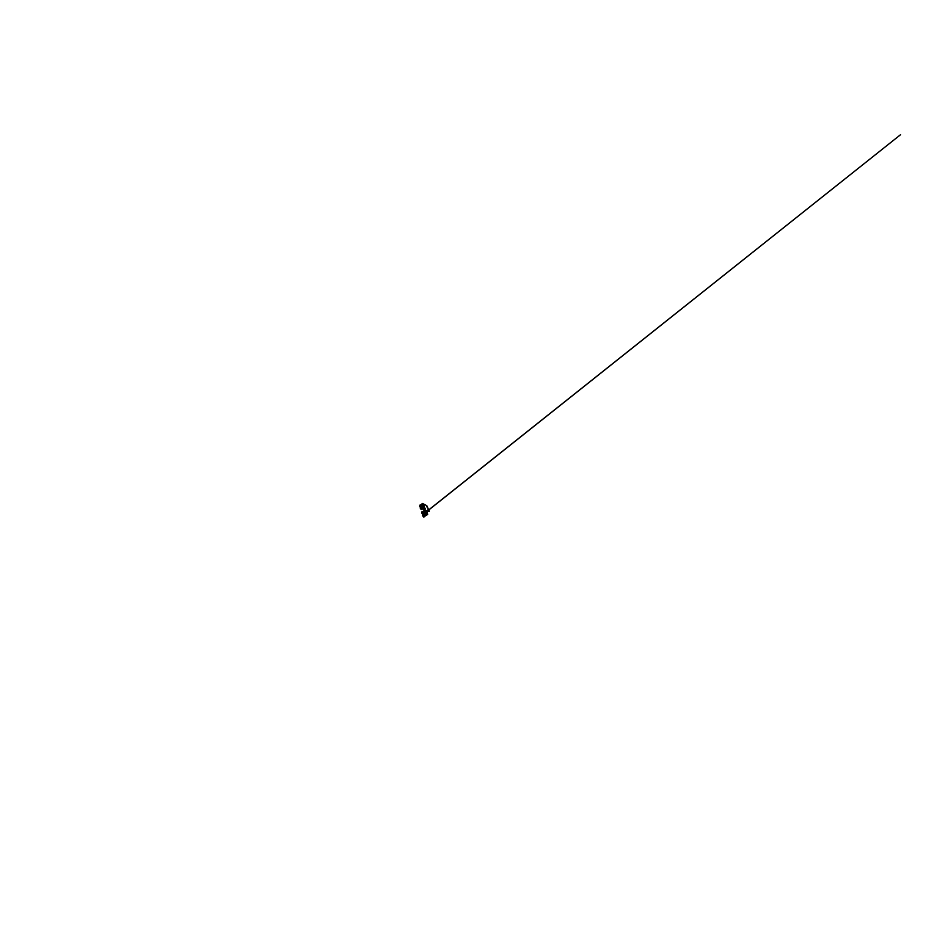 <?xml version="1.0" encoding="UTF-8"?>
<svg xmlns="http://www.w3.org/2000/svg" width="948" height="948" viewBox="0 0 948 948"><rect width="100%" height="100%" fill="white"/><g stroke="black" fill="none" stroke-linecap="round" stroke-linejoin="round"><path stroke-width="1.42" d="M424.751 513.662L423.756 513.378L424.503 512.951L423.685 513.378L424.775 512.975M424.55 513.318L423.566 514.1L424.396 515.688L423.258 516.684L422.441 515.096L423.483 513.662M424.775 516.352L427.074 514.397L426.055 511.28M425.984 511.268L427.003 514.397L425.664 515.475L424.04 510.806L423.401 511.41M421.896 511.813L423.329 511.292M424.005 514.148L424.941 513.449M423.531 514.089L424.609 515.665L423.638 516.672M424.029 510.83L425.771 515.522L423.531 517.039M426.363 515.392L427.678 514.385L427.157 512.347L427.607 514.385L426.292 515.191M422.974 511.375L423.685 512.489L422.607 513.875M423.495 516.921L424.194 516.589M424.716 516.589L423.792 517.027M423.14 507.405L421.125 509.301M422.393 506.196L421.694 506.943M421.398 506.469L422.275 505.877M421.078 504.929L421.741 504.372M421.113 509.183L422.002 508.258L420.865 508.969M421.433 509.396L422.595 509.017L421.86 508.732M423.092 507.82L422.192 508.78L423.092 507.82M422.891 507.63L421.647 504.099L422.867 503.424M422.239 508.744L423.116 507.879M422.571 508.958L422.926 508.01L422.559 508.922M423.389 516.056L423.329 514.717M423.815 515.534L423.235 516.044L422.82 515.238L423.412 514.728L423.815 515.534M423.199 515.025L423.235 515.759M423.318 514.8L423.424 515.961L423.318 514.8M423.46 514.811L423.294 515.961L422.938 515.262L423.46 514.811L423.732 515.795M422.453 513.271L422.547 512.027M422.926 512.548L421.99 512.726L422.926 512.548M422.429 513.046L422.512 512.24M422.346 512.157L422.678 513.141L422.346 512.157M422.476 512.11L422.393 513.176L422.476 512.11M420.77 508.389L421.137 507.322M421.208 508.223L421.185 507.405L421.208 508.223M420.106 506.268L420.509 505.26M420.32 505.462L420.225 506.114L420.32 505.462M420.177 505.462L420.189 506.232L420.177 505.462M420.888 508.175L421.125 507.571M422.453 512.998L422.595 512.299M423.365 515.771L423.424 515.001M423.258 516.684L422.405 515.191L423.472 513.863M420.485 507.275L421.599 506.54M427.287 507.37L426.707 506.706L427.358 507.346M425.439 508.803L424.834 507.962M424.396 506.149L423.661 505.462M428.295 509.657L427.714 508.981L428.366 509.633M425.344 510.427L422.761 503.613L425.166 510.534L429.278 511.245L425.166 510.534M422.761 503.613L426.79 505.663L429.278 511.245M426.304 511.517L426.896 513.046M427.11 513.058L426.47 511.422M423.365 508.045L423.602 508.685M425.083 512.904L425.095 512.157L425.083 512.904M425.131 513.01L425.699 512.027L425.605 513.141L425 512.939M425.605 513.141L425.699 512.027M424.242 510.462L424.289 511.268M422.144 505.403L422.915 507.571M426.517 511.553L426.861 510.877M427.015 511.268L428.662 511.565L426.553 511.647M424.514 509.147L424.384 508.448M423.661 506.528L423.412 505.865M426.647 510.83L426.209 511.576M423.566 509.135L424.088 510.616M426.162 511.482L424.692 510.854L426.801 511.233M422.867 504.407L422.014 504.289L424.431 511.008M422.227 504.099L424.692 510.854M424.171 511.126L425.699 515.439M421.67 504.052L422.05 505.118M421.587 509.455L422.334 508.934M423.495 514.231L424.183 515.795L423.223 516.565L422.453 515.12L423.495 514.231M421.635 512.809L422.441 511.446L423.472 512.465C423.566 513.295 422.891 514.065 422.298 513.852L421.635 512.809L422.37 511.553L423.128 511.908L422.618 513.721L421.647 512.797M422.796 511.458L423.697 512.358L423.033 513.816M420.687 508.934L420.272 507.654L421.433 506.848L421.765 508.199L420.687 508.934L420.248 508.116M421.623 508.14L420.556 508.756L420.592 507.133L421.291 506.907L421.623 508.14M421.647 506.919L421.979 508.258L421.647 506.919M420.011 505.047L421.125 505.308C421.303 506.09 420.533 507.085 420.011 506.789L419.644 506.125M420.154 504.94L420.888 506.066L420.071 506.694L420.154 504.94M421.327 505.391C421.516 506.161 420.734 507.144 420.213 506.848L421.327 505.391M420.865 504.846L419.846 505.213L420.011 506.789M421.339 505.794L421.125 506.41M422.393 508.863L422.701 508.187M425.486 512.098L425.273 513.022M425.202 513.022L425.285 512.062M425.036 512.157L424.977 512.88M423.424 514.219L900.6 134.663L424.526 513.235M422.891 507.618L421.647 504.099M424.135 516.518C424.929 516.02 424.74 514.337 423.839 514.124L423.578 514.112M422.298 513.852L421.694 512.193L423.057 511.505M424.111 514.053L424.763 513.697M421.35 506.505L421.99 505.995"/></g></svg>
